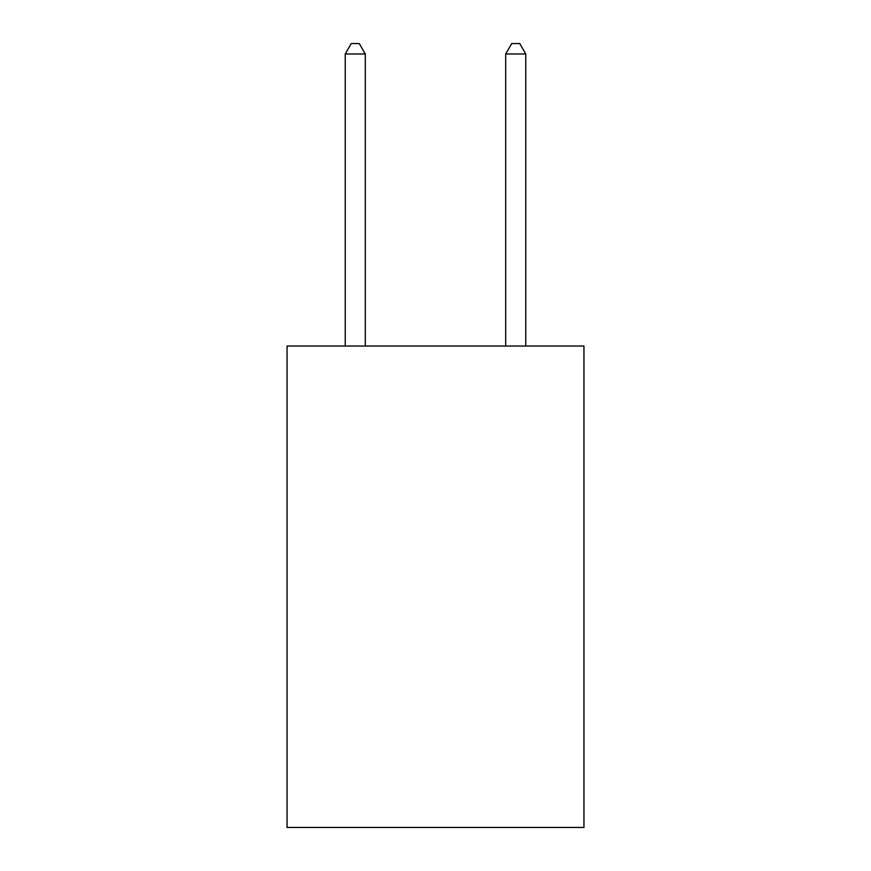 <?xml version="1.0" encoding="UTF-8"?>
<svg xmlns="http://www.w3.org/2000/svg" width="871" height="871" viewBox="0 0 871 871"><rect width="100%" height="100%" fill="white"/><g stroke="black" fill="none" stroke-linecap="round" stroke-linejoin="round"><path stroke-width="1.31" d="M583.94 346.037L583.94 827.45L287.06 827.45L287.06 346.037L583.94 346.037M365.297 346.037L365.297 53.98L345.232 53.98L345.232 346.037M345.232 53.98L351.253 43.55L359.277 43.55L365.297 53.98M525.768 346.037L525.768 53.98L505.703 53.98L505.703 346.037M505.703 53.98L511.723 43.55L519.747 43.55L525.768 53.98"/></g></svg>
